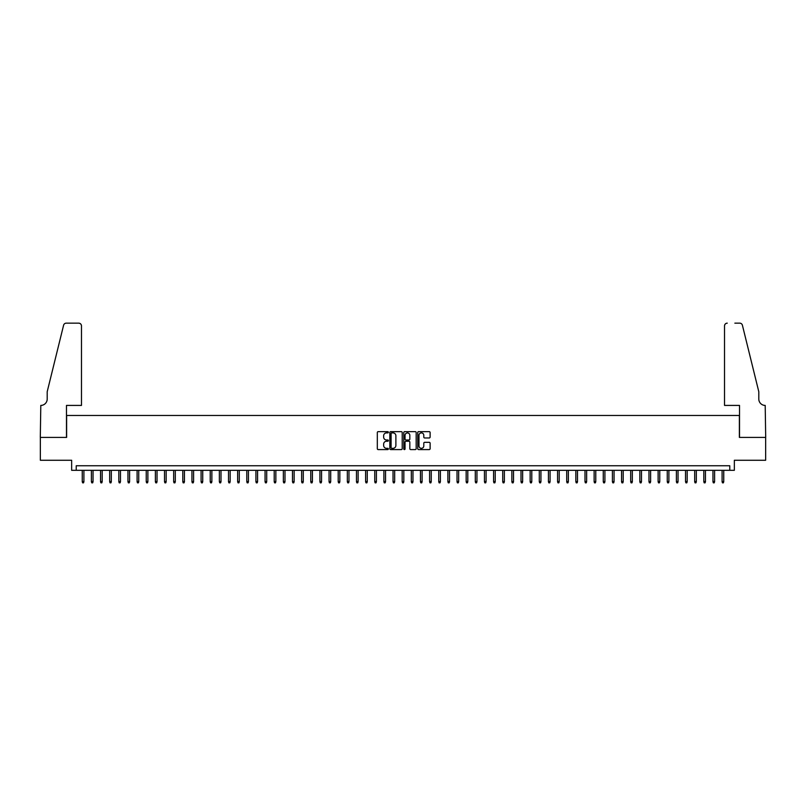 <?xml version="1.0" encoding="UTF-8"?>
<svg xmlns="http://www.w3.org/2000/svg" width="806" height="806" viewBox="0 0 806 806"><rect width="100%" height="100%" fill="white"/><g stroke="black" fill="none" stroke-linecap="round" stroke-linejoin="round"><path stroke-width="1.21" d="M388.371 432.268A0.625 0.625 0 0 0 387.746 431.643L378.216 431.643A0.897 0.897 0 0 0 377.319 432.54L377.319 448.69A0.897 0.897 0 0 0 378.216 449.587L387.746 449.587A0.625 0.625 0 0 0 388.371 448.962A0.625 0.625 0 0 0 387.746 448.327L386.517 448.327A2.871 2.871 0 0 1 383.646 445.456L383.646 444.116A2.871 2.871 0 0 1 386.517 441.245L387.746 441.245A0.625 0.625 0 0 0 388.371 440.61A0.625 0.625 0 0 0 387.746 439.985L386.517 439.985A2.871 2.871 0 0 1 383.646 437.114L383.646 435.764A2.871 2.871 0 0 1 386.517 432.903L387.746 432.903A0.625 0.625 0 0 0 388.371 432.268M429.225 437.97A0.897 0.897 0 0 0 430.122 437.074L430.122 432.54A0.897 0.897 0 0 0 429.225 431.643L418.636 431.643A0.897 0.897 0 0 0 417.74 432.54L417.74 448.69A0.897 0.897 0 0 0 418.636 449.587L429.225 449.587A0.897 0.897 0 0 0 430.122 448.69L430.122 443.219A0.897 0.897 0 0 0 429.225 442.323L424.691 442.323A0.897 0.897 0 0 0 423.795 443.219L423.795 445.93A2.398 2.398 0 0 1 421.397 448.327A2.398 2.398 0 0 1 418.989 445.93L418.989 435.3A2.398 2.398 0 0 1 421.397 432.903A2.398 2.398 0 0 1 423.795 435.3L423.795 437.074A0.897 0.897 0 0 0 424.691 437.97L429.225 437.97M729.773 470.321L734.347 470.321L734.347 460.266L765.65 460.266L765.65 437.416L739.374 437.416L739.374 415.473L66.626 415.473L66.626 437.416L40.35 437.416L40.35 460.266L71.653 460.266L71.653 470.321L729.773 470.321L729.773 465.747L76.227 465.747L76.227 470.321M402.214 432.54A0.897 0.897 0 0 0 401.317 431.643L390.729 431.643A0.897 0.897 0 0 0 389.832 432.54L389.832 448.69A0.897 0.897 0 0 0 390.729 449.587L401.317 449.587A0.897 0.897 0 0 0 402.214 448.69L402.214 432.54M404.683 431.643L415.271 431.643A0.897 0.897 0 0 1 416.168 432.54L416.168 448.69A0.897 0.897 0 0 1 415.271 449.587L410.738 449.587A0.897 0.897 0 0 1 409.841 448.69L409.841 442.141A0.897 0.897 0 0 0 408.944 441.245L405.942 441.245A0.897 0.897 0 0 0 405.045 442.141L405.045 448.962A0.625 0.625 0 0 1 404.411 449.587A0.625 0.625 0 0 1 403.786 448.962L403.786 432.54A0.897 0.897 0 0 1 404.683 431.643M391.716 432.903A0.625 0.625 0 0 0 391.091 433.527L391.091 447.703A0.625 0.625 0 0 0 391.716 448.327L393.016 448.327A2.871 2.871 0 0 0 395.887 445.456L395.887 435.764A2.871 2.871 0 0 0 393.016 432.903L391.716 432.903M409.841 435.341A2.398 2.398 0 0 0 407.443 432.943A2.398 2.398 0 0 0 405.045 435.341L405.045 439.089A0.897 0.897 0 0 0 405.942 439.985L408.944 439.985A0.897 0.897 0 0 0 409.841 439.089L409.841 435.341M83.905 481.656L83.532 482.844L82.625 482.844L82.252 481.656L83.905 481.656L83.905 470.321M82.252 481.656L82.252 470.321M81.477 405.418L81.477 325.896A2.74 2.74 0 0 0 78.736 323.156L66.263 323.156A2.74 2.74 0 0 0 63.593 325.241L47.201 391.716L47.201 399.02A6.398 6.398 0 0 1 40.804 405.418L40.3 437.416L66.485 437.416L66.485 405.418L81.477 405.418L81.477 325.896C81.305 324.244 80.388 323.327 78.736 323.156L71.15 323.156M63.593 325.241C64.299 323.74 64.299 323.74 63.593 325.241C64.299 323.74 64.299 323.74 63.593 325.241M47.201 399.02A6.398 6.398 0 0 1 40.804 405.418M724.523 405.418L724.523 325.896L724.523 405.418L739.515 405.418L739.515 437.416L765.7 437.416L765.196 405.418A6.398 6.398 0 0 1 758.799 399.02A6.398 6.398 0 0 0 765.196 405.418M753.771 371.334L742.407 325.241L758.799 391.716L758.799 399.02M734.85 323.156L739.737 323.156A2.74 2.74 0 0 1 742.407 325.241C741.701 323.74 741.701 323.74 742.407 325.241C741.701 323.74 741.701 323.74 742.407 325.241M727.264 323.156A2.74 2.74 0 0 0 724.523 325.896C724.695 324.244 725.612 323.327 727.264 323.156M93.043 481.656L92.68 482.844L91.763 482.844L91.4 481.656L93.043 481.656L93.043 470.321M91.4 481.656L91.4 470.321M102.181 481.656L101.818 482.844L100.901 482.844L100.538 481.656L102.181 481.656L102.181 470.321M100.538 481.656L100.538 470.321M111.319 481.656L110.956 482.844L110.039 482.844L109.676 481.656L111.319 481.656L111.319 470.321M109.676 481.656L109.676 470.321M120.467 481.656L120.094 482.844L119.187 482.844L118.814 481.656L120.467 481.656L120.467 470.321M118.814 481.656L118.814 470.321M129.605 481.656L129.242 482.844L128.325 482.844L127.963 481.656L129.605 481.656L129.605 470.321M127.963 481.656L127.963 470.321M138.743 481.656L138.38 482.844L137.463 482.844L137.101 481.656L138.743 481.656L138.743 470.321M137.101 481.656L137.101 470.321M147.881 481.656L147.518 482.844L146.601 482.844L146.239 481.656L147.881 481.656L147.881 470.321M146.239 481.656L146.239 470.321M157.029 481.656L156.656 482.844L155.749 482.844L155.377 481.656L157.029 481.656L157.029 470.321M155.377 481.656L155.377 470.321M166.167 481.656L165.804 482.844L164.887 482.844L164.525 481.656L166.167 481.656L166.167 470.321M164.525 481.656L164.525 470.321M175.305 481.656L174.942 482.844L174.025 482.844L173.663 481.656L175.305 481.656L175.305 470.321M173.663 481.656L173.663 470.321M184.443 481.656L184.08 482.844L183.164 482.844L182.801 481.656L184.443 481.656L184.443 470.321M182.801 481.656L182.801 470.321M193.591 481.656L193.218 482.844L192.312 482.844L191.939 481.656L193.591 481.656L193.591 470.321M191.939 481.656L191.939 470.321M202.729 481.656L202.366 482.844L201.45 482.844L201.087 481.656L202.729 481.656L202.729 470.321M201.087 481.656L201.087 470.321M211.867 481.656L211.504 482.844L210.588 482.844L210.225 481.656L211.867 481.656L211.867 470.321M210.225 481.656L210.225 470.321M221.005 481.656L220.643 482.844L219.726 482.844L219.363 481.656L221.005 481.656L221.005 470.321M219.363 481.656L219.363 470.321M230.153 481.656L229.781 482.844L228.874 482.844L228.501 481.656L230.153 481.656L230.153 470.321M228.501 481.656L228.501 470.321M239.291 481.656L238.929 482.844L238.012 482.844L237.649 481.656L239.291 481.656L239.291 470.321M237.649 481.656L237.649 470.321M248.429 481.656L248.067 482.844L247.15 482.844L246.787 481.656L248.429 481.656L248.429 470.321M246.787 481.656L246.787 470.321M257.577 481.656L257.205 482.844L256.298 482.844L255.925 481.656L257.577 481.656L257.577 470.321M255.925 481.656L255.925 470.321M266.715 481.656L266.343 482.844L265.436 482.844L265.063 481.656L266.715 481.656L266.715 470.321M265.063 481.656L265.063 470.321M275.854 481.656L275.491 482.844L274.574 482.844L274.211 481.656L275.854 481.656L275.854 470.321M274.211 481.656L274.211 470.321M284.992 481.656L284.629 482.844L283.712 482.844L283.349 481.656L284.992 481.656L284.992 470.321M283.349 481.656L283.349 470.321M294.14 481.656L293.767 482.844L292.86 482.844L292.487 481.656L294.14 481.656L294.14 470.321M292.487 481.656L292.487 470.321M303.278 481.656L302.915 482.844L301.998 482.844L301.635 481.656L303.278 481.656L303.278 470.321M301.635 481.656L301.635 470.321M312.416 481.656L312.053 482.844L311.136 482.844L310.773 481.656L312.416 481.656L312.416 470.321M310.773 481.656L310.773 470.321M321.554 481.656L321.191 482.844L320.274 482.844L319.911 481.656L321.554 481.656L321.554 470.321M319.911 481.656L319.911 470.321M330.702 481.656L330.329 482.844L329.422 482.844L329.05 481.656L330.702 481.656L330.702 470.321M329.05 481.656L329.05 470.321M339.84 481.656L339.477 482.844L338.56 482.844L338.198 481.656L339.84 481.656L339.84 470.321M338.198 481.656L338.198 470.321M348.978 481.656L348.615 482.844L347.698 482.844L347.336 481.656L348.978 481.656L348.978 470.321M347.336 481.656L347.336 470.321M358.116 481.656L357.753 482.844L356.836 482.844L356.474 481.656L358.116 481.656L358.116 470.321M356.474 481.656L356.474 470.321M367.264 481.656L366.891 482.844L365.984 482.844L365.612 481.656L367.264 481.656L367.264 470.321M365.612 481.656L365.612 470.321M376.402 481.656L376.039 482.844L375.122 482.844L374.76 481.656L376.402 481.656L376.402 470.321M374.76 481.656L374.76 470.321M385.54 481.656L385.177 482.844L384.26 482.844L383.898 481.656L385.54 481.656L385.54 470.321M383.898 481.656L383.898 470.321M394.678 481.656L394.315 482.844L393.399 482.844L393.036 481.656L394.678 481.656L394.678 470.321M393.036 481.656L393.036 470.321M403.826 481.656L403.453 482.844L402.547 482.844L402.174 481.656L403.826 481.656L403.826 470.321M402.174 481.656L402.174 470.321M412.964 481.656L412.601 482.844L411.685 482.844L411.322 481.656L412.964 481.656L412.964 470.321M411.322 481.656L411.322 470.321M422.102 481.656L421.74 482.844L420.823 482.844L420.46 481.656L422.102 481.656L422.102 470.321M420.46 481.656L420.46 470.321M431.24 481.656L430.878 482.844L429.961 482.844L429.598 481.656L431.24 481.656L431.24 470.321M429.598 481.656L429.598 470.321M440.388 481.656L440.016 482.844L439.109 482.844L438.736 481.656L440.388 481.656L440.388 470.321M438.736 481.656L438.736 470.321M449.526 481.656L449.164 482.844L448.247 482.844L447.884 481.656L449.526 481.656L449.526 470.321M447.884 481.656L447.884 470.321M458.664 481.656L458.302 482.844L457.385 482.844L457.022 481.656L458.664 481.656L458.664 470.321M457.022 481.656L457.022 470.321M467.802 481.656L467.44 482.844L466.523 482.844L466.16 481.656L467.802 481.656L467.802 470.321M466.16 481.656L466.16 470.321M476.951 481.656L476.578 482.844L475.671 482.844L475.298 481.656L476.951 481.656L476.951 470.321M475.298 481.656L475.298 470.321M486.089 481.656L485.726 482.844L484.809 482.844L484.446 481.656L486.089 481.656L486.089 470.321M484.446 481.656L484.446 470.321M495.227 481.656L494.864 482.844L493.947 482.844L493.584 481.656L495.227 481.656L495.227 470.321M493.584 481.656L493.584 470.321M504.365 481.656L504.002 482.844L503.085 482.844L502.722 481.656L504.365 481.656L504.365 470.321M502.722 481.656L502.722 470.321M513.513 481.656L513.14 482.844L512.233 482.844L511.86 481.656L513.513 481.656L513.513 470.321M511.86 481.656L511.86 470.321M522.651 481.656L522.288 482.844L521.371 482.844L521.008 481.656L522.651 481.656L522.651 470.321M521.008 481.656L521.008 470.321M531.789 481.656L531.426 482.844L530.509 482.844L530.147 481.656L531.789 481.656L531.789 470.321M530.147 481.656L530.147 470.321M540.937 481.656L540.564 482.844L539.657 482.844L539.285 481.656L540.937 481.656L540.937 470.321M539.285 481.656L539.285 470.321M550.075 481.656L549.702 482.844L548.795 482.844L548.423 481.656L550.075 481.656L550.075 470.321M548.423 481.656L548.423 470.321M559.213 481.656L558.85 482.844L557.933 482.844L557.571 481.656L559.213 481.656L559.213 470.321M557.571 481.656L557.571 470.321M568.351 481.656L567.988 482.844L567.071 482.844L566.709 481.656L568.351 481.656L568.351 470.321M566.709 481.656L566.709 470.321M577.499 481.656L577.126 482.844L576.219 482.844L575.847 481.656L577.499 481.656L577.499 470.321M575.847 481.656L575.847 470.321M586.637 481.656L586.274 482.844L585.358 482.844L584.995 481.656L586.637 481.656L586.637 470.321M584.995 481.656L584.995 470.321M595.775 481.656L595.412 482.844L594.496 482.844L594.133 481.656L595.775 481.656L595.775 470.321M594.133 481.656L594.133 470.321M604.913 481.656L604.55 482.844L603.634 482.844L603.271 481.656L604.913 481.656L604.913 470.321M603.271 481.656L603.271 470.321M614.061 481.656L613.688 482.844L612.782 482.844L612.409 481.656L614.061 481.656L614.061 470.321M612.409 481.656L612.409 470.321M623.199 481.656L622.837 482.844L621.92 482.844L621.557 481.656L623.199 481.656L623.199 470.321M621.557 481.656L621.557 470.321M632.337 481.656L631.975 482.844L631.058 482.844L630.695 481.656L632.337 481.656L632.337 470.321M630.695 481.656L630.695 470.321M641.475 481.656L641.113 482.844L640.196 482.844L639.833 481.656L641.475 481.656L641.475 470.321M639.833 481.656L639.833 470.321M650.623 481.656L650.251 482.844L649.344 482.844L648.971 481.656L650.623 481.656L650.623 470.321M648.971 481.656L648.971 470.321M659.761 481.656L659.399 482.844L658.482 482.844L658.119 481.656L659.761 481.656L659.761 470.321M658.119 481.656L658.119 470.321M668.899 481.656L668.537 482.844L667.62 482.844L667.257 481.656L668.899 481.656L668.899 470.321M667.257 481.656L667.257 470.321M678.037 481.656L677.675 482.844L676.758 482.844L676.395 481.656L678.037 481.656L678.037 470.321M676.395 481.656L676.395 470.321M687.186 481.656L686.813 482.844L685.906 482.844L685.533 481.656L687.186 481.656L687.186 470.321M685.533 481.656L685.533 470.321M696.324 481.656L695.961 482.844L695.044 482.844L694.681 481.656L696.324 481.656L696.324 470.321M694.681 481.656L694.681 470.321M705.462 481.656L705.099 482.844L704.182 482.844L703.819 481.656L705.462 481.656L705.462 470.321M703.819 481.656L703.819 470.321M714.6 481.656L714.237 482.844L713.32 482.844L712.957 481.656L714.6 481.656L714.6 470.321M712.957 481.656L712.957 470.321M723.748 481.656L723.375 482.844L722.468 482.844L722.095 481.656L723.748 481.656L723.748 470.321M722.095 481.656L722.095 470.321"/></g></svg>
